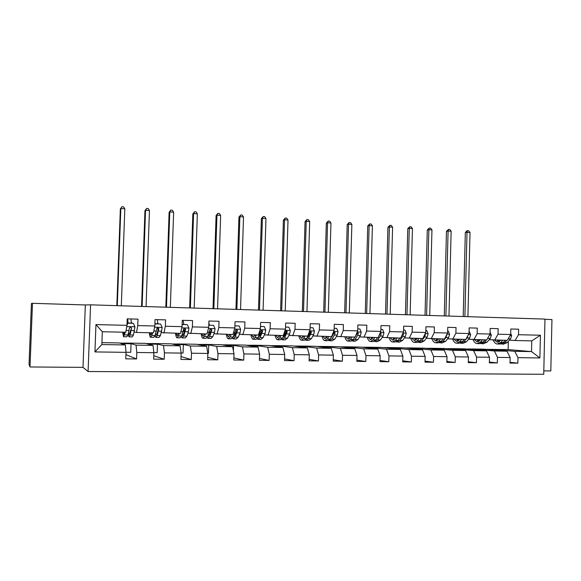 <?xml version="1.0" encoding="UTF-8"?>
<svg xmlns="http://www.w3.org/2000/svg" width="581" height="581" viewBox="0 0 581 581"><rect width="100%" height="100%" fill="white"/><g stroke="black" fill="none" stroke-linecap="round" stroke-linejoin="round"><path stroke-width="0.87" d="M543.809 370.889L550.81 370.939L551.95 319.55L544.971 319.332M88.094 371.513L543.736 374.28L544.971 319.092L90.571 304.829L88.094 371.513L83.003 367.366L85.327 304.96L32.485 303.311L30.001 366.967L83.003 367.366M30.001 366.967L29.05 364.28L31.425 303.471L32.485 303.311M486.471 349.363L508.128 349.588L531.513 351.592L531.76 340.873L515.049 340.517L518.506 334.707L518.637 329.202L510.801 328.991L510.677 334.518L498.026 334.213L498.157 328.657L490.175 328.447L490.044 334.024L477.154 333.712L477.291 328.105L469.165 327.895L469.02 333.523L455.889 333.203L456.034 327.546L447.748 327.328L447.602 333.007L434.218 332.688L434.37 326.972L425.924 326.747L425.771 332.485L412.132 332.158L412.285 326.391L403.679 326.159L403.526 331.954L389.611 331.62L389.771 325.796L380.998 325.563L380.838 331.41L366.655 331.068L366.822 325.186L357.874 324.953L357.707 330.858L343.24 330.509L343.415 324.568L334.286 324.329L334.111 330.291L319.354 329.935L319.535 323.937L310.225 323.69L310.043 329.717L294.988 329.354L295.17 323.297L285.67 323.043L285.482 329.129L270.121 328.759L270.31 322.637L260.615 322.382L260.419 328.526L244.739 328.156L244.942 321.968L235.044 321.707L234.84 327.916L218.834 327.531L219.037 321.286L208.928 321.017L208.724 327.292L192.376 326.9L192.587 320.581L182.267 320.313L182.049 326.653L165.353 326.253L165.578 319.87L155.033 319.594L154.807 325.999L137.748 325.592L137.98 319.143L127.21 318.853L126.97 325.331L95.952 324.59L94.943 351.919L101.857 344.555L125.358 344.94L119.221 342.935L101.922 342.637M518.506 334.707L540.41 335.23L539.894 357.947L517.976 357.649L517.845 363.161L510.016 362.297M94.943 351.919L126.004 352.34L125.772 358.833L136.564 358.956L136.796 352.485L153.871 352.718L153.645 359.145L164.205 359.261L164.43 352.863L181.149 353.088L180.931 359.443L191.272 359.559L191.483 353.226L207.853 353.451L207.642 359.741L217.766 359.85L217.969 353.589L233.998 353.807L233.794 360.024L243.715 360.133L243.911 353.938L259.613 354.149L259.416 360.307L269.134 360.416L269.323 354.279L284.705 354.49L284.516 360.59L294.03 360.692L294.218 354.621L309.288 354.824L309.107 360.859L318.432 360.961L318.613 354.947L333.385 355.151L333.211 361.128L342.354 361.222L342.521 355.274L357.003 355.47L356.836 361.382L365.798 361.484L365.965 355.594L380.163 355.783L379.996 361.643L388.791 361.738L388.95 355.899L402.873 356.088L402.713 361.89L411.333 361.985L411.486 356.204L425.147 356.393L424.994 362.137L433.448 362.232L433.6 356.509L447 356.69L446.854 362.377L455.148 362.471L455.293 356.799L468.439 356.981L468.301 362.617L476.442 362.704L476.58 357.09L489.478 357.264L489.347 362.849L497.336 362.936L497.467 357.373L510.133 357.54L510.002 363.074L517.845 363.161M510.677 334.518L507.257 340.35L489.187 339.711M484.467 349.188L506.995 351.185L494.402 350.982L472.324 348.978L484.467 349.188M494.663 340.088L498.026 334.213M510.133 357.54L506.995 351.185M497.467 357.373L494.402 350.982M490.044 334.024L486.725 339.914L468.569 339.268M464.669 348.847L486.457 350.851L473.624 350.641L452.308 348.636L464.669 348.847M473.9 339.645L477.154 333.712M489.478 357.264L486.457 350.851M476.58 357.09L473.624 350.641M469.02 333.523L465.809 339.471L447.573 338.817M444.509 348.498L465.534 350.51L452.461 350.292L431.93 348.288L444.509 348.498M452.744 339.195L455.889 333.203M468.439 356.981L465.534 350.51M455.293 356.799L452.461 350.292M447.602 333.007L444.501 339.021L426.185 338.36M423.992 348.15L444.211 350.161L430.891 349.944L411.181 347.932L423.992 348.15M431.182 338.738L434.218 332.688M447 356.69L444.211 350.161M433.6 356.509L430.891 349.944M425.771 332.485L422.786 338.556L404.391 337.888M403.098 347.794L422.489 349.806L408.908 349.58L390.054 347.569L403.098 347.794M409.213 338.265L412.132 332.158M425.147 356.393L422.489 349.806M411.486 356.204L408.908 349.58M403.526 331.954L400.65 338.084L382.175 337.416M381.826 347.431L400.345 349.442L386.503 349.217L368.543 347.206L381.826 347.431M386.815 337.793L389.611 331.62M402.873 356.088L400.345 349.442M388.95 355.899L386.503 349.217M380.838 331.41L378.093 337.605L359.53 336.922M360.162 347.06L377.773 349.072L363.662 348.84L346.625 346.828L360.162 347.06M363.989 337.307L366.655 331.068M380.163 355.783L377.773 349.072M365.965 355.594L363.662 348.84M357.707 330.858L355.085 337.118L336.45 336.428M332.383 336.058L331.983 336.029M338.091 346.683L354.759 348.694L340.364 348.462L324.3 346.443L338.091 346.683M340.706 336.813L343.24 330.509M357.003 355.47L354.759 348.694M342.521 355.274L340.364 348.462M334.111 330.291L331.628 336.617L312.912 335.92M308.874 335.535L308.358 335.484M315.599 346.298L331.286 348.31L316.609 348.07L301.554 346.058L315.599 346.298M316.957 336.305L319.354 329.935M333.385 355.151L331.286 348.31M318.613 354.947L316.609 348.07M310.043 329.717L307.698 336.108L288.902 335.404M284.901 334.997L284.262 334.932M292.686 345.906L307.342 347.917L292.374 347.67L278.372 345.659L292.686 345.906M292.737 335.789L294.988 329.354M309.288 354.824L307.342 347.917M294.218 354.621L292.374 347.67M285.482 329.129L283.288 335.593L264.413 334.874M260.448 334.438L259.678 334.351M269.33 345.506L282.925 347.518L267.645 347.271L254.739 345.252L269.33 345.506M268.023 335.266L270.121 328.759M284.705 354.49L282.925 347.518M269.323 354.279L267.645 347.271M260.419 328.526L258.385 335.063L239.43 334.329M235.494 333.864L234.804 333.777M245.523 345.099L258 347.111L242.408 346.857L230.65 344.845L245.523 345.099M242.8 334.729L244.739 328.156M259.613 354.149L258 347.111M243.911 353.938L242.408 346.857M234.84 327.916L232.959 334.518L213.931 333.77M221.252 344.678L232.567 346.69L216.648 346.429L206.081 344.424L221.252 344.678M217.054 334.184L218.834 327.531M233.998 353.807L232.567 346.69M217.969 353.589L216.648 346.429M208.724 327.292L207.01 333.966L187.903 333.203M196.501 344.257L206.604 346.269L190.35 346L181.025 343.996L196.501 344.257M190.771 333.625L192.376 326.9M207.853 353.451L206.604 346.269M191.483 353.226L190.35 346M182.049 326.653L180.517 333.407L161.329 332.615M171.257 343.829L180.088 345.833L163.493 345.564L155.468 343.56L171.257 343.829M163.929 333.051L165.353 326.253M181.149 353.088L180.088 345.833M164.43 352.863L163.493 345.564M154.807 325.999L153.457 332.826L136.513 332.47L134.196 332.005M145.504 343.386L153.014 345.39L136.063 345.114L129.396 343.11L145.504 343.386M136.513 332.47L137.748 325.592M153.871 352.718L153.014 345.39M136.796 352.485L136.063 345.114M126.97 325.331L125.816 332.245L102.321 331.744L95.952 324.59M126.004 352.34L125.358 344.94M85.327 304.96L90.571 304.829M102.321 331.744L101.857 344.555M515.049 340.517L509.428 340.146M508.128 349.588L508.317 341.374M491.998 349.312L514.802 351.316L531.513 351.592L539.894 357.947M119.766 343.11L129.396 343.11M146.165 343.56L155.468 343.56M172.034 344.003L181.025 343.996M197.395 344.439L206.081 344.424M222.254 344.86L230.65 344.845M246.627 345.274L254.739 345.252M270.535 345.68L278.372 345.659M293.986 346.08L301.554 346.058M316.986 346.472L324.3 346.443M339.565 346.857L346.625 346.828M361.716 347.235L368.543 347.206M383.467 347.605L390.054 347.569M404.819 347.968L411.181 347.932M425.786 348.331L431.93 348.288M446.375 348.68L452.308 348.636M466.601 349.021L472.324 348.978M531.76 340.873L540.41 335.23M517.976 357.649L514.802 351.316M131.778 323.276L131.335 322.724M127.072 322.666L127.762 322.68M131.335 322.767L131.8 322.782M125.997 352.239L130.74 352.304L131.045 343.778L129.389 343.277M136.564 358.956L125.924 354.621M121.298 343.611L131.045 343.778M148.039 344.061L157.458 344.221L155.461 343.72M153.856 352.616L157.168 352.66L157.458 344.221M164.205 359.261L153.762 355.739M158.17 323.929L157.821 323.399M157.959 329.906L158.032 327.771M157.821 323.428L158.185 323.443M174.242 344.504L183.342 344.656L181.018 344.155M181.134 352.987L183.059 353.008L183.342 344.656M191.272 359.559L181.025 356.603M184.024 324.568L183.77 324.06M199.915 344.94L208.702 345.085L206.073 344.584M207.831 353.35L208.426 353.357L208.702 345.085M217.766 359.85L207.722 357.308M209.385 324.721L209.363 325.193M225.079 345.361L233.569 345.506L230.642 345.005M233.395 350.815L233.569 345.506M243.715 360.133L233.867 357.903M249.75 345.775L257.942 345.913L254.732 345.412M257.906 347.097L257.942 345.913M269.134 360.416L259.475 358.433M273.934 346.189L281.85 346.32L278.364 345.818M281.821 347.351L281.85 346.32M294.03 360.692L284.567 358.905M297.654 346.588L305.301 346.712L301.546 346.211M305.272 347.634L305.301 346.712M318.432 360.961L309.15 359.341M320.915 346.98L328.301 347.104L324.292 346.596M328.272 347.925L328.301 347.104M342.354 361.222L333.247 359.741M343.734 347.365L350.866 347.482L346.625 346.98M350.844 348.222L350.866 347.482M365.798 361.484L356.872 360.118M366.124 347.743L373.017 347.859L368.536 347.351M372.995 348.527L373.017 347.859M388.791 361.738L380.032 360.474M388.101 348.113L394.753 348.222L390.047 347.721M394.739 348.832L394.753 348.222M411.333 361.985L402.742 360.808M409.678 348.477L416.098 348.585L411.174 348.077M416.083 349.137L416.098 348.585M433.448 362.232L425.023 361.135M430.848 348.832L437.05 348.934L431.923 348.433M437.035 349.45L437.05 348.934M455.148 362.471L446.876 361.44M451.64 349.181L457.625 349.283L452.301 348.782M457.617 349.755L457.625 349.283M476.442 362.704L468.322 361.738M472.062 349.53L477.836 349.624L472.324 349.123M477.829 350.06L477.836 349.624M497.336 362.936L489.362 362.021M492.122 349.864L497.692 349.958L491.991 349.457M497.677 350.358L497.692 349.958M124.733 332.216L123.644 334.511L123.005 332.179M125.278 332.23L123.55 336.74L122.613 332.172M133.332 323.341L127.726 323.174L133.332 323.341L134.974 326.871L133.427 335.041L132.25 336.907L129.302 336.849M131.342 323.261L130.994 318.954M128.016 323.21L126.985 325.091M127.007 324.481L127.726 323.174M128.169 334.213L128.953 336.842L130.1 334.976L131.538 328.098L130.369 327.045L129.418 328.054L127.987 334.932L126.861 336.806L123.884 336.748M127.776 323.174L127.145 320.581M127.74 318.867L128.074 323.181M131.538 328.098L129.047 334.627L128.474 332.949M127.747 322.346L127.079 322.332M121.313 305.795L124.813 208.819L120.826 208.543L120.347 208.957L116.839 305.657M117.304 305.671L120.826 208.543L121.952 206.72L123.55 206.829L124.813 208.819M120.347 208.957L121.952 206.72M151.924 332.797L150.61 335.063L149.811 332.753M152.585 332.811L151.844 335.419L150.515 337.263C149.992 336.849 149.6 335.339 149.332 332.739M160.617 324.016L155.062 323.849L160.617 324.016L162.23 327.51L160.436 335.593L159.041 337.43L156.231 337.379M157.829 323.915L157.378 319.652M157.996 330.4L157.872 327.691M155.417 323.893L154.844 324.946M155.04 335.731L155.81 337.372L157.175 335.527L158.86 328.723L157.727 327.677L156.783 328.679L155.112 335.484L153.762 337.329L150.922 337.27M158.86 328.723L158.453 328.664L157.044 333.632L155.904 335.172L155.439 334.38M146.063 306.572L149.455 210.511L145.54 210.242L144.959 210.649L141.568 306.434M142.127 306.448L145.54 210.242L146.608 208.434L148.177 208.543L149.455 210.511M144.959 210.649L146.608 208.434M178.549 333.363L177.031 335.6L176.072 333.312M179.326 333.378L178.469 335.956L176.929 337.779C176.319 337.365 175.84 335.869 175.506 333.298M187.336 324.677L182.122 324.518L187.336 324.677L188.919 328.134L188.389 331.78L186.893 336.13L185.281 337.946L182.608 337.895M183.785 324.561L183.233 320.334M184.17 332.296L183.865 328.635M181.388 336.777L182.114 337.881L183.698 336.065L185.615 329.34L184.518 328.301L183.574 329.289L181.679 336.021L180.11 337.844L177.408 337.793M185.615 329.34L185.143 329.282L183.531 334.184L182.216 335.709L181.897 335.375M170.349 307.334L173.632 212.167L169.79 211.905L169.115 212.297L165.825 307.196M166.486 307.211L169.79 211.905L170.807 210.111L172.346 210.22L173.632 212.167M169.115 212.297L170.807 210.111M204.628 333.915L202.907 336.13L201.81 333.857M205.514 333.937L204.556 336.486L202.813 338.287C202.108 337.873 201.556 336.392 201.164 333.843M208.79 325.215L213.51 325.331L215.057 328.752L214.483 332.354L212.806 336.653L210.99 338.447L208.448 338.396M209.218 325.193L208.899 322.019M209.872 333.705L209.53 331.62M213.51 325.331L208.79 325.178M207.206 337.597L207.889 338.389L209.676 336.588L211.811 329.935L210.75 328.911L209.814 329.892L207.7 336.552L205.928 338.345L203.357 338.295M211.811 329.935L211.273 329.877L209.48 334.729L207.853 336.145M194.177 308.083L197.358 213.801L193.589 213.539L192.827 213.924L189.638 307.937M190.386 307.966L193.589 213.539L194.555 211.76L196.066 211.862L197.358 213.801M192.827 213.924L194.555 211.76M230.178 334.46L228.268 336.646L227.026 334.395M231.173 334.482L230.112 337.002L228.166 338.781C227.382 338.367 226.757 336.9 226.299 334.38M234.906 325.861L239.14 325.963L240.657 329.347L240.04 332.913L238.195 337.169L236.191 338.941L233.773 338.89M235.08 334.838L234.731 333.436M239.14 325.963L234.906 325.825M232.509 338.295L233.148 338.876L235.131 337.103L237.476 330.524L236.452 329.507L235.523 330.48L233.192 337.067L231.223 338.839L228.783 338.796M237.476 330.524L236.881 330.466L234.898 335.266L233.315 336.777L233.765 336.755M217.57 308.816L220.649 215.398L216.945 215.144L216.096 215.522L213.009 308.671M213.852 308.7L216.945 215.144L217.868 213.38L219.349 213.481L220.649 215.398M216.096 215.522L217.868 213.38M255.219 334.99L253.127 337.154L251.747 334.917M256.315 335.019L255.161 337.51L253.025 339.268C252.154 338.854 251.457 337.401 250.948 334.903M260.484 326.493L264.261 326.587L265.749 329.935L265.081 333.465L263.077 337.67L260.884 339.42L258.589 339.377M257.31 338.919L257.906 339.362L260.077 337.612L262.619 331.105L261.966 331.039L259.809 335.789L259.475 334.794M264.261 326.587L260.484 326.464M262.619 331.105L261.632 330.095L260.709 331.061L258.175 337.568L256.018 339.326L253.701 339.282M254.725 334.983L254.936 335.607M259.809 335.789L258.298 337.314M240.534 309.535L243.519 216.967L239.88 216.72L238.944 217.083L235.951 309.397M236.881 309.426L239.88 216.72L240.752 214.963L242.204 215.064L243.519 216.967M238.944 217.083L240.752 214.963M279.759 335.513L277.493 337.648L275.982 335.433M280.95 335.542L279.708 338.004L277.391 339.74C276.44 339.333 275.677 337.895 275.111 335.419M285.547 327.11L288.873 327.197L290.333 330.509L289.628 334.002L287.472 338.164L285.097 339.892L282.918 339.849M284.073 336.595L283.76 335.912M288.873 327.197L285.547 327.081M281.625 339.486L282.17 339.834L284.523 338.106L287.268 331.664L286.302 330.669L285.387 331.628L282.664 338.069L280.325 339.798L278.125 339.754M278.902 335.498L279.287 336.443M287.268 331.664L286.556 331.606L284.232 336.297L282.809 337.779M263.077 310.247L265.967 218.514L262.401 218.267L261.377 218.623L258.48 310.101M259.489 310.131L262.401 218.267L263.222 216.524L264.653 216.626L265.967 218.514M261.377 218.623L263.222 216.524M303.819 336.029L301.379 338.135L299.745 335.941M305.105 336.058L303.769 338.491L301.278 340.212C300.254 339.805 299.433 338.374 298.808 335.92M310.101 327.72L312.999 327.793L314.43 331.076L313.689 334.533L311.38 338.65L308.838 340.357L306.775 340.313M307.857 337.307L307.603 336.864M312.999 327.793L310.101 327.691M305.468 340.023L305.969 340.299L308.496 338.592L311.423 332.223L310.486 331.235L309.579 332.179L306.666 338.549L304.154 340.263L302.069 340.226M302.607 336L303.166 337.176M303.464 336.021L303.58 336.464M311.423 332.223L310.653 332.158L308.177 336.798L306.862 338.2M285.22 310.937L288.016 220.025L284.516 219.785L283.412 220.134L280.608 310.799M281.698 310.828L284.516 219.785L285.293 218.057L286.694 218.158L288.016 220.025M283.412 220.134L285.293 218.057M327.415 336.53L324.808 338.614L323.051 336.435M328.781 336.559L327.364 338.97L324.706 340.669C323.61 340.263 322.724 338.846 322.048 336.414M336.653 328.374L334.169 328.287L336.653 328.374L338.062 331.628L337.278 335.048L334.83 339.122L332.121 340.807L330.168 340.771M328.846 340.539L329.311 340.756L331.998 339.064L334.424 334.99L335.106 332.76L334.198 331.787L330.204 339.028L327.531 340.72L325.549 340.684M325.861 336.493L326.587 337.83M326.616 336.515L326.892 337.408M335.106 332.76L334.286 332.695L330.473 338.578M306.964 311.619L309.68 221.514L306.231 221.281L305.061 221.615L302.338 311.474M303.507 311.51L306.231 221.281L306.971 219.56L308.344 219.662L309.68 221.514M305.061 221.615L306.971 219.56M350.546 337.024L347.787 339.079L345.92 336.922M352.006 337.053L350.503 339.442L347.685 341.112C346.516 340.713 345.572 339.311 344.853 336.9M359.85 328.955L357.758 328.868L359.85 328.955L361.229 332.172L360.409 335.557L357.823 339.587L354.962 341.258L353.11 341.221M354.802 337.111L353.292 339.493L350.452 341.17L348.585 341.134M348.673 336.98L349.559 338.44M349.334 336.995L349.755 338.215M351.781 341.025L355.049 339.529L357.613 335.498L358.324 333.298L357.024 332.477M358.324 333.298L357.46 333.233L353.669 338.897M356.436 333.886L355.652 335.767M328.323 312.295L330.952 222.973L327.568 222.741L326.326 223.075L323.69 312.15M324.932 312.186L327.568 222.741L328.265 221.041L329.616 221.136L330.952 222.973M326.326 223.075L328.265 221.041M373.242 337.503L370.337 339.544L368.354 337.401M374.781 337.539L373.198 339.9L370.228 341.555C369 341.156 367.998 339.762 367.228 337.372M380.889 329.471L382.596 329.514L383.954 332.702L383.097 336.058L380.388 340.045L377.367 341.693L375.617 341.657M382.596 329.514L380.889 329.442M377.519 337.597L375.936 339.958L372.951 341.606L371.179 341.57M371.056 337.459L372.094 339.006M371.622 337.467L372.181 338.926M374.28 341.497L377.657 339.987L380.352 336L381.1 333.814L380.243 332.855M377.701 337.597L376.466 339.166M372.973 337.91L372.762 337.496M381.1 333.814L380.185 333.748L378.856 335.883M349.312 312.948L351.861 224.411L348.535 224.186L347.22 224.506L344.664 312.803M345.978 312.847L348.535 224.186L349.188 222.494L350.517 222.588L351.861 224.411M347.22 224.506L349.188 222.494M395.508 337.975L392.458 339.994L390.367 337.866M397.121 338.011L395.472 340.35L392.349 341.984C391.057 341.592 389.996 340.212 389.183 337.844M403.577 330.037L404.913 330.066L406.25 333.225L405.349 336.544L402.517 340.495L399.358 342.122L397.702 342.093M404.913 330.066L403.577 330.008M399.815 338.069L398.152 340.408L395.015 342.042L393.352 342.006M393.017 337.924L394.208 339.544M393.504 337.931L394.136 339.478M396.358 341.955L399.844 340.437L402.662 336.486L403.439 334.329L402.844 333.392M399.881 338.069L398.929 339.311M395.065 338.607L394.695 337.96M403.439 334.329L402.48 334.264L402.161 334.867M369.937 313.595L372.406 225.827L369.138 225.602L367.751 225.915L365.282 313.45M366.655 313.493L369.138 225.602L369.748 223.925L371.056 224.012L372.406 225.827M367.751 225.915L369.748 223.925M417.354 338.44L414.166 340.43L411.973 338.324M419.046 338.476L417.318 340.793L414.064 342.412C412.706 342.02 411.595 340.648 410.738 338.302M425.822 330.582L426.81 330.611L428.117 333.734L427.195 337.024L424.239 340.931L420.935 342.543L419.38 342.514M426.81 330.611L425.822 330.553M421.683 338.534L419.954 340.844L416.679 342.463L415.103 342.434M414.58 338.382L415.909 340.052M414.972 338.389L415.546 339.732M418.029 342.398L421.617 340.88L424.551 336.965L425.357 334.83L425.023 334.01M416.744 339.253L416.221 338.418M390.207 314.234L392.596 227.207L389.386 226.989L387.934 227.294L385.537 314.089M386.982 314.132L389.386 226.989L389.96 225.326L391.245 225.413L392.596 227.207M387.934 227.294L389.96 225.326M438.793 338.897L435.474 340.865L433.186 338.781M440.558 338.934L438.764 341.229L435.372 342.826C433.956 342.434 432.794 341.076 431.901 338.752M447.653 331.126L448.3 331.141L449.585 334.242L448.626 337.496L445.554 341.367L442.119 342.957L440.652 342.928M443.15 338.992L441.349 341.279L437.943 342.877L436.462 342.848M435.743 338.832L437.217 340.546M436.055 338.839L436.549 339.965M439.294 342.834L442.983 341.316L446.034 337.438L446.731 334.692M438.03 339.849L437.355 338.868M410.135 314.858L412.445 228.573L409.285 228.355L407.775 228.653L405.451 314.713M406.961 314.757L409.285 228.355L409.83 226.706L411.087 226.793L412.445 228.573M407.775 228.653L409.83 226.706M448.3 331.141L447.653 331.105M459.84 339.348L456.397 341.294L454.015 339.224M461.67 339.384L459.818 341.65L456.288 343.233C454.814 342.848 453.608 341.497 452.672 339.188M469.383 331.664L470.646 334.736L469.659 337.96L466.485 341.788L462.919 343.364L461.539 343.335M464.219 339.435L462.353 341.708L458.816 343.284L457.421 343.255M456.521 339.275L458.133 341.018M456.76 339.282L457.153 340.168M460.174 343.255L463.95 341.737L467.117 337.902L467.974 335.455M458.932 340.415L458.104 339.311M429.722 315.476L431.959 229.916L428.851 229.698L427.282 229.989L425.031 315.33M426.599 315.374L428.851 229.698L429.359 228.057L430.601 228.144L431.959 229.916M427.282 229.989L429.359 228.057M480.509 339.783L476.936 341.715L474.466 339.653M482.404 339.827L480.48 342.071L476.834 343.632C475.294 343.248 474.038 341.897 473.057 339.587M490.088 332.179L491.33 335.215L490.306 338.411L487.031 342.202L483.341 343.763L482.048 343.734M484.903 339.878L482.971 342.122L479.31 343.683L478.003 343.661M476.928 339.711L478.664 341.475M477.088 339.711L477.371 340.343M480.676 343.669L484.547 342.151L486.479 339.914M479.448 340.945L478.483 339.74M487.198 339.079L488.672 336.457M448.975 316.079L451.147 231.231L448.089 231.02L446.462 231.303L444.283 315.933M445.91 315.984L448.089 231.02L448.561 229.393L449.781 229.48L451.147 231.231M446.462 231.303L448.561 229.393M500.8 340.219L497.111 342.122L494.547 340.081M502.754 340.255L500.778 342.485L497.009 344.032C495.404 343.64 494.097 342.289 493.087 339.979M510.699 333.392L511.636 335.695L510.583 338.861L507.206 342.616L503.4 344.155L502.187 344.134M505.209 340.306L503.226 342.529L499.442 344.075L498.215 344.054M496.973 340.132L498.832 341.926M500.815 344.068L504.766 342.565L506.755 340.343M499.602 341.446L498.498 340.168M508.215 338.708L508.724 337.851M467.916 316.674L470.014 232.531L467.008 232.32L465.323 232.596L463.217 316.529M464.902 316.58L467.008 232.32L467.451 230.708L468.649 230.788L470.014 232.531M465.323 232.596L466.768 230.817L467.451 230.708M134.937 326.783L126.76 326.595M127.987 334.932L124.646 334.867M128.074 323.021L131.342 323.101M133.427 335.041L130.1 334.976M129.084 330.48L126.121 330.415M134.552 330.596L131.204 330.524M127.667 321.431L127.116 321.416M162.186 327.423L154.561 327.248M155.112 335.484L151.844 335.419M154.887 323.682L157.829 323.755M160.436 335.593L157.175 335.527M156.398 331.076L153.812 331.017M161.758 331.192L158.475 331.119M188.876 328.047L181.766 327.887M181.679 336.021L178.469 335.956M182.129 324.365L183.785 324.401M186.893 336.13L183.698 336.065M183.146 331.664L180.923 331.613M188.389 331.78L185.179 331.707M215.014 328.664L208.412 328.512M207.7 336.552L204.556 336.486M208.797 325.026L209.218 325.033M212.806 336.653L209.676 336.588M209.342 332.238L207.461 332.201M214.483 332.354L211.331 332.281M240.621 329.267L234.499 329.122M233.192 337.067L230.112 337.002M238.195 337.169L235.131 337.103M235 332.804L233.46 332.768M240.04 332.913L236.954 332.848M265.713 329.855L260.048 329.717M258.175 337.568L255.161 337.51M263.077 337.67L260.077 337.612M260.15 333.356L258.923 333.327M265.081 333.465L262.06 333.4M290.297 330.429L285.082 330.306M282.664 338.069L279.708 338.004M287.472 338.164L284.523 338.106M284.792 333.901L283.869 333.879M289.628 334.002L286.665 333.937M314.401 330.996L309.615 330.88M306.666 338.549L303.769 338.491M311.38 338.65L308.496 338.592M308.939 334.431L308.322 334.416M313.689 334.533L310.784 334.467M338.026 331.548L333.654 331.446M330.204 339.028L327.364 338.97M334.83 339.122L331.998 339.064M337.278 335.048L334.424 334.99M361.193 332.092L357.228 331.998M353.292 339.493L350.503 339.442M357.823 339.587L355.049 339.529M360.409 335.557L357.613 335.498M383.925 332.623L380.337 332.543M375.936 339.958L373.198 339.9M380.388 340.045L377.657 339.987M383.097 336.058L380.352 336M406.213 333.145L402.996 333.073M398.152 340.408L395.472 340.35M402.517 340.495L399.844 340.437M405.349 336.544L402.662 336.486M428.088 333.661L425.227 333.588M419.954 340.844L417.318 340.793M424.239 340.931L421.617 340.88M427.195 337.024L424.551 336.965M424.646 334.779L425.357 334.83M449.549 334.162L447.036 334.104M441.349 341.279L438.764 341.229M445.554 341.367L442.983 341.316M448.626 337.496L446.034 337.438M446.419 335.295L446.869 335.324M470.617 334.656L468.439 334.605M462.353 341.708L459.818 341.65M466.485 341.788L463.95 341.737M469.659 337.96L467.117 337.902M491.301 335.143L489.434 335.099M482.971 342.122L480.48 342.071M487.031 342.202L484.547 342.151M490.306 338.411L487.815 338.36M511.6 335.615L510.053 335.578M503.226 342.529L500.778 342.485M507.206 342.616L504.766 342.565M510.583 338.861L508.164 338.803M177.031 335.6L177.43 335.607M182.216 335.709L182.623 335.716M202.907 336.13L203.365 336.138M207.991 336.232L208.456 336.239M228.268 336.646L228.776 336.653M253.127 337.154L253.686 337.162M277.493 337.648L278.096 337.663M301.379 338.135L302.04 338.149M324.808 338.614L325.513 338.629M347.787 339.079L348.535 339.093M370.337 339.544L371.121 339.558M392.458 339.994L393.286 340.008M414.166 340.43L415.03 340.451M435.474 340.865L436.382 340.887M456.397 341.294L457.334 341.316M476.936 341.715L477.909 341.73M497.111 342.122L498.12 342.144"/></g></svg>
